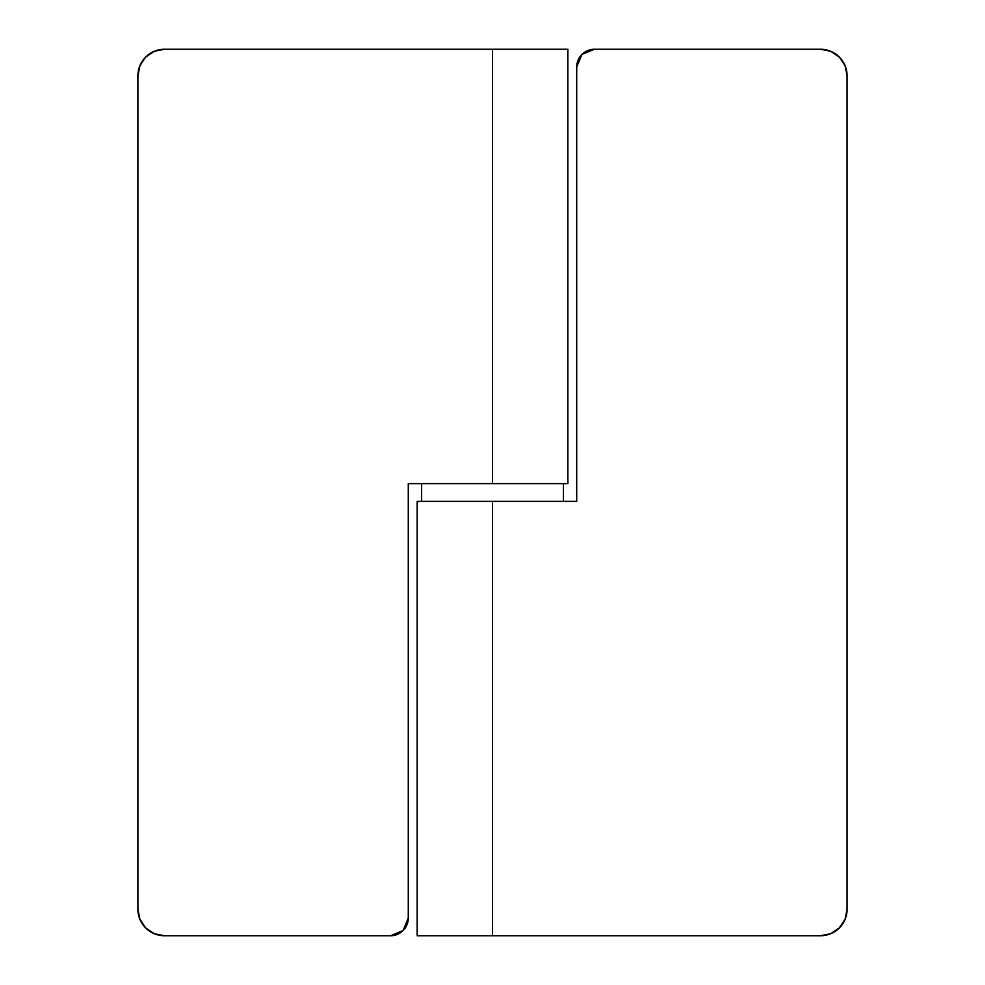 <?xml version="1.0" encoding="UTF-8"?>
<svg xmlns="http://www.w3.org/2000/svg" width="985" height="985" viewBox="0 0 985 985"><rect width="100%" height="100%" fill="white"/><g stroke="black" fill="none" stroke-linecap="round" stroke-linejoin="round"><path stroke-width="1.48" d="M164.495 49.25A26.595 26.595 0 0 0 137.9 75.845L137.9 909.155A26.595 26.595 0 0 0 164.495 935.75L390.552 935.75A17.73 17.73 0 0 0 408.283 918.02L408.283 483.635L567.852 483.635L492.5 483.635L492.5 49.25L567.852 49.25L567.852 483.635L567.852 49.25L164.495 49.25L154.313 51.269L145.694 57.044L139.919 65.663L137.9 75.845L137.9 909.155L139.919 919.337L145.694 927.956L154.313 933.731L164.495 935.75L390.552 935.75L403.087 930.554L408.283 918.02L408.283 483.635L492.5 483.635L492.5 49.25L164.495 49.25L154.313 51.269M417.209 935.75L492.5 935.75L492.5 501.365L417.147 501.365L576.717 501.365L576.717 66.98L581.913 54.446L594.447 49.25L820.505 49.25L830.687 51.269L839.306 57.044L845.081 65.663L847.1 75.845L847.1 909.155L845.081 919.337L839.306 927.956L830.687 933.731L820.505 935.75L492.5 935.75L492.5 501.365L576.717 501.365L576.717 66.98A17.73 17.73 0 0 1 594.447 49.25L820.505 49.25A26.595 26.595 0 0 1 847.1 75.845L847.1 909.155A26.595 26.595 0 0 1 820.505 935.75L418.6 935.75M563.42 501.365L563.42 483.635L563.42 501.365M421.58 483.635L421.58 501.365L421.58 483.635M417.147 501.365L417.147 935.75"/></g></svg>
